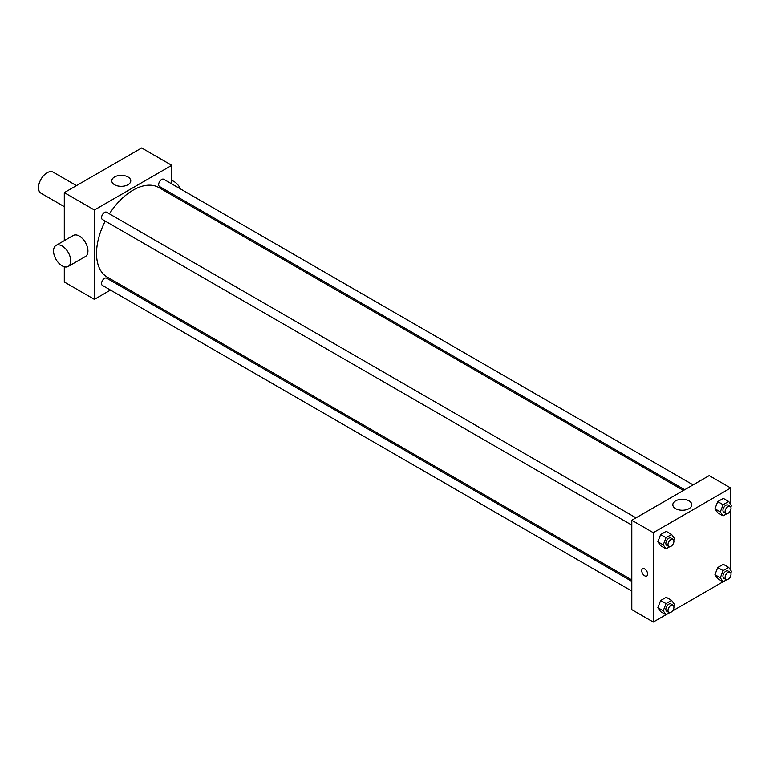 <?xml version="1.0" encoding="UTF-8"?>
<svg xmlns="http://www.w3.org/2000/svg" width="770" height="770" viewBox="0 0 770 770"><rect width="100%" height="100%" fill="white"/><g stroke="black" fill="none" stroke-linecap="round" stroke-linejoin="round"><path stroke-width="1.16" d="M76.451 185.609L53.178 172.172A12.156 7.017 120 0 0 43.803 175.425A12.156 7.017 120 0 0 38.5 187.668A12.156 7.017 120 0 0 41.022 193.231L64.295 206.668M110.485 290.069L94.392 299.366L64.295 281.993L64.295 266.786M64.295 240.644L64.295 192.635L141.68 147.956L171.777 165.329L171.777 183.915M120.101 284.525L118.878 285.227M631.804 525.121L102.439 219.498A4.197 2.425 -60 0 1 102.439 214.657A4.197 2.425 -60 0 1 106.635 212.231L636.001 517.854M631.804 591.052L102.439 285.429A4.197 2.425 -60 0 1 102.439 280.578A4.197 2.425 -60 0 1 106.635 278.163L631.804 581.36M171.777 193.607L171.777 195.012M94.392 299.366L94.392 210.008L171.777 165.329M684.703 489.739L159.534 186.533A4.197 2.425 -60 0 1 159.534 181.691A4.197 2.425 -60 0 1 163.731 179.266L693.096 484.888M631.804 579.954L107.242 277.104A51.677 29.838 -60 0 1 105.23 221.106M109.427 213.839A51.677 29.838 -60 0 1 158.928 187.591L683.481 490.442M56.066 245.399L73.266 235.466A12.156 7.017 60 0 1 85.422 242.492A12.156 7.017 60 0 1 85.422 256.525L68.222 266.458A12.156 7.017 -120 0 0 68.222 252.416A12.156 7.017 -120 0 0 56.066 245.399A12.156 7.017 -120 0 0 54.198 255.139A12.156 7.017 -120 0 0 62.149 265.852A12.156 7.017 -120 0 0 68.222 266.458M94.392 210.008L64.295 192.635M127.984 176.965A9.5 5.486 180 0 1 130.765 180.844A9.5 5.486 180 0 1 121.265 186.321A9.5 5.486 180 0 1 111.766 180.844A9.5 5.486 180 0 1 117.627 175.772A9.5 5.486 180 0 1 127.984 176.965M171.777 180.536A12.156 7.017 60 0 1 173.924 181.46A12.156 7.017 60 0 1 180.623 189.016M181.99 199.497A12.156 7.017 60 0 1 181.422 200.575M665.963 614.739L653.297 622.044L631.804 609.638L631.804 520.279L709.189 475.6L730.692 488.007L730.692 504.302M730.692 575.941L730.692 577.365L729.45 578.087M723.059 581.774L672.354 611.043M717.746 512.782L714.955 508.806L717.746 501.607L723.338 498.382L717.746 501.607L714.955 508.806L717.746 512.782L723.126 515.881L720.325 511.915L723.126 504.716L728.709 501.491L731.5 505.466L730.846 507.141M660.65 611.669L657.859 607.703L660.65 600.504L666.243 597.279L660.65 600.504L657.859 607.703L660.65 611.669L666.031 614.778L663.24 610.803L666.031 603.603L671.613 600.379L674.404 604.354L673.75 606.029M730.692 510.019L730.692 570.233M653.297 622.044L653.297 532.686L730.692 488.007M717.746 578.713L714.955 574.738L717.746 567.538L723.338 564.314L717.746 567.538L714.955 574.738L717.746 578.713L723.126 581.812L720.325 577.837L723.126 570.637L728.709 567.413L731.5 571.388L730.846 573.063M660.65 545.747L657.859 541.772L660.65 534.572L666.243 531.348L660.65 534.572L657.859 541.772L660.65 545.747L666.031 548.846L663.24 544.871L666.031 537.681L671.613 534.457L674.404 538.423L673.75 540.107M653.297 532.686L631.804 520.279M675.598 508.643A9.5 5.486 180 0 1 672.816 504.764A9.5 5.486 180 0 1 682.316 499.278A9.5 5.486 180 0 1 691.816 504.764A9.5 5.486 180 0 1 685.954 509.836A9.5 5.486 180 0 1 675.598 508.643M647.657 574.112A4.177 2.416 60 0 1 646.79 576.027A4.177 2.416 60 0 1 642.613 573.612A4.177 2.416 60 0 1 642.613 568.78A4.177 2.416 60 0 1 645.828 569.906A4.177 2.416 60 0 1 647.657 574.112M646.79 576.027A4.177 2.416 60 0 1 642.613 573.612A4.177 2.416 60 0 1 642.613 568.78M669.717 546.719L666.031 548.846M673.067 539.26L670.92 538.018A4.197 2.425 120 0 0 667.686 539.144A4.197 2.425 120 0 0 665.857 543.36A4.197 2.425 120 0 0 666.724 545.285L668.87 546.527A4.197 2.425 120 0 0 673.067 544.101A4.197 2.425 120 0 0 673.067 539.26A4.197 2.425 120 0 0 669.833 540.386A4.197 2.425 120 0 0 668.004 544.602A4.197 2.425 120 0 0 668.87 546.527M663.24 544.871L657.859 541.772M666.031 537.681L660.65 534.572M671.613 534.457L666.243 531.348M726.803 513.754L723.126 515.881M730.162 506.294L728.016 505.053A4.197 2.425 120 0 0 724.782 506.179A4.197 2.425 120 0 0 722.953 510.394A4.197 2.425 120 0 0 723.819 512.319L725.966 513.561A4.197 2.425 120 0 0 730.162 511.136A4.197 2.425 120 0 0 730.162 506.294A4.197 2.425 120 0 0 726.928 507.42A4.197 2.425 120 0 0 725.099 511.636A4.197 2.425 120 0 0 725.966 513.561M720.325 511.915L714.955 508.806M723.126 504.716L717.746 501.607M728.709 501.491L723.338 498.382M669.717 612.65L666.031 614.778M673.067 605.182L670.92 603.94A4.197 2.425 120 0 0 667.686 605.066A4.197 2.425 120 0 0 665.857 609.291A4.197 2.425 120 0 0 666.724 611.207L668.87 612.448A4.197 2.425 120 0 0 673.067 610.032A4.197 2.425 120 0 0 673.067 605.182A4.197 2.425 120 0 0 669.833 606.308A4.197 2.425 120 0 0 668.004 610.533A4.197 2.425 120 0 0 668.87 612.448M663.24 610.803L657.859 607.703M666.031 603.603L660.65 600.504M671.613 600.379L666.243 597.279M726.803 579.685L723.126 581.812M730.162 572.226L728.016 570.984A4.197 2.425 120 0 0 724.782 572.1A4.197 2.425 120 0 0 722.953 576.326A4.197 2.425 120 0 0 723.819 578.251L725.966 579.492A4.197 2.425 120 0 0 730.162 577.067A4.197 2.425 120 0 0 730.162 572.226A4.197 2.425 120 0 0 726.928 573.342A4.197 2.425 120 0 0 725.099 577.567A4.197 2.425 120 0 0 725.966 579.492M720.325 577.837L714.955 574.738M723.126 570.637L717.746 567.538M728.709 567.413L723.338 564.314"/></g></svg>
